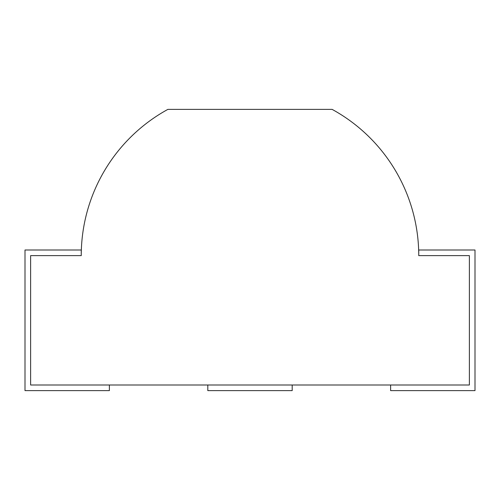 <?xml version="1.0" encoding="UTF-8"?>
<svg xmlns="http://www.w3.org/2000/svg" width="500" height="500" viewBox="0 0 500 500"><rect width="100%" height="100%" fill="white"/><g stroke="black" fill="none" stroke-linecap="round" stroke-linejoin="round"><path stroke-width="0.75" d="M109.375 390.625L109.375 385L30.625 385L30.625 255.625L81.25 255.625L81.25 250L25 250L25 390.625L109.375 390.625M390.625 390.625L475 390.625L475 250L418.75 250L418.75 255.625L469.375 255.625L469.375 385L390.625 385L390.625 390.625M292.188 385L207.812 385L207.812 390.625L292.188 390.625L292.188 385M119.05 385L30.625 385L30.625 255.625L81.25 255.625A166.762 166.762 0 0 1 167.887 109.375L332.113 109.375A166.762 166.762 0 0 1 418.75 255.625L469.375 255.625L469.375 385L119.05 385"/></g></svg>
